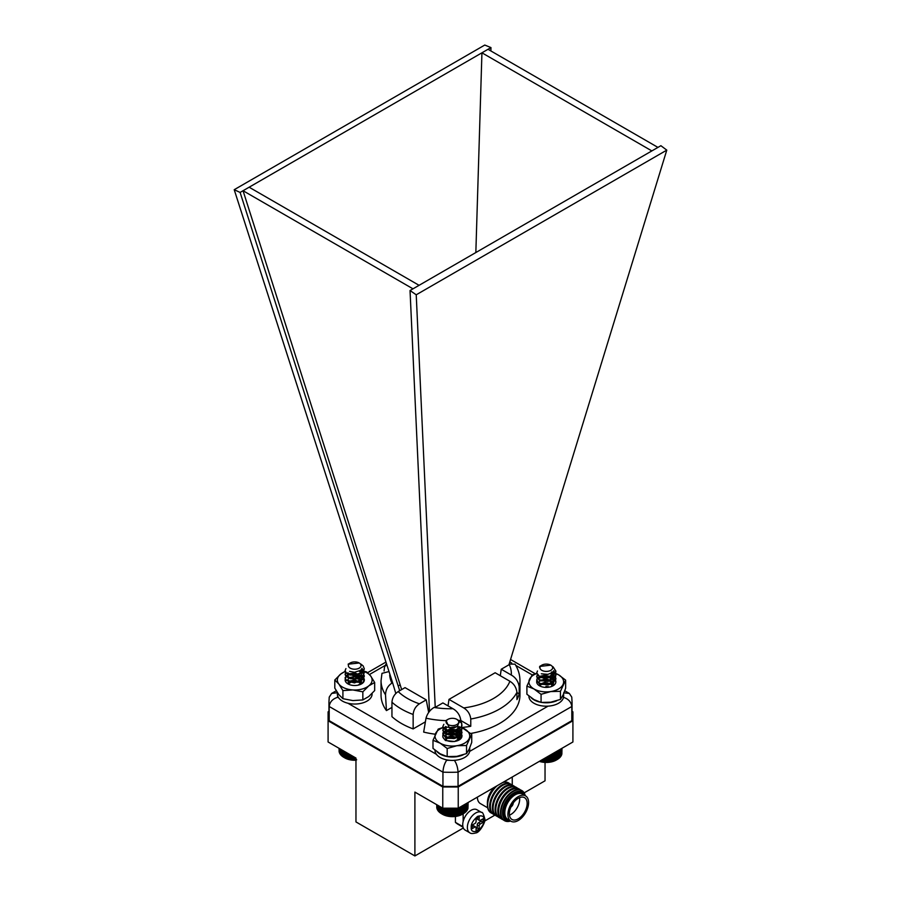 <?xml version="1.0" encoding="UTF-8"?>
<svg xmlns="http://www.w3.org/2000/svg" width="901" height="901" viewBox="0 0 901 901"><rect width="100%" height="100%" fill="white"/><g stroke="black" fill="none" stroke-linecap="round" stroke-linejoin="round"><path stroke-width="1.35" d="M476.922 809.74A11.758 6.791 120 0 0 465.164 816.531A11.758 6.791 120 0 0 465.164 830.114L469.804 832.783A11.758 6.791 -60 0 1 469.804 819.212A11.758 6.791 -60 0 1 481.562 812.42L476.922 809.74M476.077 830.868L476.077 827.737A1.644 0.946 120 0 0 475.728 826.994A1.644 0.946 120 0 0 474.917 827.073L472.203 828.638L472.203 825.057L474.917 823.503A1.644 0.946 120 0 0 476.077 821.487L476.077 818.367L479.163 816.576L479.163 819.707A1.644 0.946 120 0 0 479.501 820.451A1.644 0.946 120 0 0 480.323 820.372L483.037 818.806L483.037 822.388L480.323 823.942A1.644 0.946 120 0 0 479.163 825.958L479.163 829.078L476.077 830.868M475.728 826.994L473.802 825.868A1.644 0.946 120 0 0 472.98 825.958L474.917 827.073M476.077 828.638L477.237 827.963L479.163 829.078M477.237 827.963L477.237 824.843L479.163 825.958M480.323 823.942L478.397 822.827A1.644 0.946 120 0 0 477.237 824.843M478.397 822.827L481.1 821.262L483.037 822.388M481.1 821.262L481.1 819.921M479.163 819.707L477.237 818.592A1.644 0.946 120 0 0 477.575 819.336L479.501 820.451M477.237 818.592L477.237 817.691M472.203 826.397L472.98 825.958M455.41 816.464L455.41 822.354A43.755 25.262 120 0 0 458.091 824.347L463.058 827.208M484.614 821.059L495.009 815.056M462.934 826.701L455.41 822.354M463.148 813.84L463.148 821.498M495.032 815.067A17.367 10.024 -60 0 1 493.962 814.583A17.367 10.024 -60 0 1 493.962 794.536A17.367 10.024 -60 0 1 511.329 784.512A17.367 10.024 -60 0 1 512.275 785.188L512.252 777M477.361 797.148A14.63 8.447 120 0 0 480.391 803.591L487.7 807.814M491.135 812.95A17.367 10.024 -60 0 1 491.011 812.882A17.367 10.024 -60 0 1 487.407 804.931L487.407 802.701A14.63 8.447 -60 0 1 494.536 787.226M503.197 782.226A17.367 10.024 -60 0 1 508.367 782.8A17.367 10.024 -60 0 1 508.491 782.879M487.407 804.931A17.367 10.024 -60 0 1 496.181 786.28M492.318 813.502A17.367 10.024 -60 0 1 491.259 813.029A17.367 10.024 -60 0 1 488.173 800.73A17.367 10.024 -60 0 1 497.431 785.559M502.454 782.654A17.367 10.024 -60 0 1 508.626 782.946A17.367 10.024 -60 0 1 509.572 783.633M493.962 814.583L493.264 814.189A17.367 10.024 -60 0 1 490.606 800.268A17.367 10.024 -60 0 1 501.947 784.974A17.367 10.024 -60 0 1 510.63 784.107L511.329 784.512M497.735 816.633A17.367 10.024 -60 0 1 496.676 816.148L495.978 815.743A17.367 10.024 -60 0 1 493.309 801.834A17.367 10.024 -60 0 1 504.661 786.528A17.367 10.024 -60 0 1 513.333 785.672L514.032 786.077A17.367 10.024 -60 0 1 514.978 786.753M496.676 816.148A17.367 10.024 -60 0 1 496.676 796.101A17.367 10.024 -60 0 1 514.032 786.077M500.438 818.187A17.367 10.024 -60 0 1 499.379 817.714L498.681 817.308A17.367 10.024 -60 0 1 496.023 803.399A17.367 10.024 -60 0 1 507.364 788.093A17.367 10.024 -60 0 1 516.048 787.237L516.746 787.643A17.367 10.024 -60 0 1 517.692 788.319M499.379 817.714A17.367 10.024 -60 0 1 499.379 797.667A17.367 10.024 -60 0 1 516.746 787.643M503.152 819.752A17.367 10.024 -60 0 1 502.082 819.279L501.384 818.874A17.367 10.024 -60 0 1 498.726 804.953A17.367 10.024 -60 0 1 510.067 789.659A17.367 10.024 -60 0 1 518.751 788.803L519.449 789.197A17.367 10.024 -60 0 1 520.395 789.884M502.082 819.279A17.367 10.024 -60 0 1 502.082 799.221A17.367 10.024 -60 0 1 519.449 789.197M504.323 820.563A17.367 10.024 -60 0 1 504.098 820.439A17.367 10.024 -60 0 1 501.429 806.519A17.367 10.024 -60 0 1 512.782 791.224A17.367 10.024 -60 0 1 521.454 790.357A17.367 10.024 -60 0 1 521.679 790.492M510.585 821.025A17.367 10.024 -60 0 1 504.537 820.687A17.367 10.024 -60 0 1 504.537 800.64A17.367 10.024 -60 0 1 521.904 790.616A17.367 10.024 -60 0 1 525.215 795.684M510.124 820.755A16.207 9.359 -60 0 1 505.844 801.394A16.207 9.359 -60 0 1 524.742 795.414M509.639 820.484A15.34 8.852 -60 0 1 504.121 809.582A15.34 8.852 -60 0 1 514.651 793.961A15.34 8.852 -60 0 1 524.269 795.144M510.935 821.228L507.837 819.437A14.63 8.447 -60 0 1 505.596 807.713A14.63 8.447 -60 0 1 515.158 794.828A14.63 8.447 -60 0 1 522.467 794.096L525.565 795.887A14.63 8.447 -60 0 1 527.806 807.611A14.63 8.447 -60 0 1 518.255 820.507A14.63 8.447 -60 0 1 510.935 821.228A14.63 8.447 -60 0 1 510.935 804.334A14.63 8.447 -60 0 1 525.565 795.887M518.255 818.829A12.58 7.264 120 0 0 526.466 807.747A12.58 7.264 120 0 0 524.54 797.667A12.58 7.264 120 0 0 511.959 804.931A12.58 7.264 120 0 0 511.959 819.448A12.58 7.264 120 0 0 518.255 818.829M509.459 815.168A12.58 7.264 120 0 0 510.788 814.515A12.58 7.264 120 0 0 519.584 797.633M510.89 807.037A3.491 2.016 120 0 0 513.255 802.949M328.955 711.34L328.088 711.835L328.088 720.766L442.763 786.978L458.237 786.978L572.912 720.766L572.912 711.835L572.045 711.34M524.145 792.869L545.037 780.807L545.037 762.415M458.237 786.978L458.237 808.186L572.912 741.985L572.912 720.766M458.237 808.186L442.763 808.186L442.763 786.978M440.42 806.834L440.42 813.051L441.546 813.738L442.785 814.369L442.785 808.186L414.899 792.092L414.899 855.95L355.963 821.926L355.963 758.068L328.088 741.985L328.088 720.766M463.339 827.985L414.899 855.95M381.044 695.099A69.456 40.095 0 0 0 386.439 710.585L385.504 694.795A69.456 40.095 180 0 1 381.044 680.66L381.044 695.099M384.063 671.008L384.581 666.605L386.146 663.891M445.736 720.665A69.456 40.095 180 0 1 426.015 718.187L423.673 732.085A69.456 40.095 0 0 0 435.251 734.214M470.761 733.448A69.456 40.095 0 0 0 519.956 695.099L519.956 680.66A69.456 40.095 180 0 1 519.179 686.618L519.179 693.883A69.456 40.095 180 0 1 516.937 699.615L516.937 692.351A69.456 40.095 180 0 1 470.772 719.009L470.772 726.274A69.456 40.095 180 0 1 461.706 727.49M460.839 721.96L460.839 720.304A69.456 40.095 180 0 1 458.8 720.473M519.179 686.618C518.289 681.393 515.654 677.529 511.295 675.04L501.249 669.24L508.919 664.814L666.785 150.129L416.228 294.796L435.228 707.353L442.898 702.926L452.955 708.727C457.314 711.216 459.938 715.079 460.839 720.304M509.133 664.082L515.023 664.15C518.255 669.308 519.9 674.804 519.956 680.66M435.228 707.353L434.045 707.443A60.84 35.128 0 0 0 452.955 708.727M490.865 50.94L490.966 47.595L484.772 45.05L234.215 189.706L392.599 682.733L391.924 683.127C387.914 685.706 385.774 689.592 385.504 694.795M426.015 718.187C427.311 713.569 429.98 709.988 434.045 707.443M381.044 680.66L381.979 673.351L388.635 671.65M470.772 719.009C470.142 714.133 467.799 710.438 463.722 707.916L448.991 699.401L495.156 672.754L509.887 681.257C513.953 683.769 516.296 687.463 516.937 692.351M419.415 703.816L426.241 699.874L405.033 687.632L398.197 691.574A60.84 35.128 0 0 0 419.415 703.816C415.643 706.361 413.559 709.909 413.154 714.47A69.456 40.095 180 0 1 391.946 702.217C392.352 697.667 394.435 694.119 398.197 691.574M475.841 252.539L481.934 52.81L240.105 192.431L234.215 189.706M490.966 47.595L481.934 52.81L651.851 150.917L410.034 290.539L416.228 294.796M666.785 150.129L660.895 145.703L651.851 150.917M412.985 288.827L243.056 190.73L400.157 684.816L398.174 685.954L240.105 192.431M429.495 711.396L410.034 290.539M391.946 702.217L391.946 716.655A69.456 40.095 0 0 0 413.154 728.909L413.154 714.47M391.946 707.409L386.439 710.585M425.396 721.836L413.154 728.909M571.808 720.665A121.545 70.177 0 0 0 572.045 716.306L572.045 702.127A121.545 70.177 180 0 1 571.808 706.485L571.808 720.665L458.057 786.336A121.545 70.177 0 0 1 442.943 786.336L329.192 720.665A121.545 70.177 0 0 1 328.955 716.306L328.955 702.127A121.545 70.177 180 0 0 329.192 706.485L329.192 720.665M454.318 760.253C456.525 763.462 457.764 767.427 458.057 772.157A121.545 70.177 180 0 1 442.943 772.157L442.943 786.336M563.362 697.295C568.373 698.883 571.189 701.947 571.808 706.485L458.057 772.157L458.057 786.336M401.666 689.569L400.157 684.816L398.174 685.954L399.695 690.707M395.821 693.477L392.599 682.733M448.991 699.401L448.022 705.877M501.249 669.24L500.28 675.705M419.066 285.313L249.149 187.217M426.241 699.874L428.673 712.454M657.944 147.404L488.015 49.296M386.506 665.017L384.581 666.605M460.839 720.541L470.772 726.274M516.937 692.587L519.179 693.883M337.571 695.538A112.929 65.199 0 0 0 337.638 697.295C332.627 698.883 329.811 701.947 329.192 706.485L442.943 772.157C443.236 767.427 444.475 763.462 446.682 760.253A112.929 65.199 0 0 0 449.734 760.298M563.632 692.824L569.342 693.432L571.775 697.149L572.045 702.127M328.955 702.127L329.225 697.149L331.658 693.432L336.997 692.745M552.955 666.695L555.894 671.132L555.5 672.867L548.54 677.27L539.35 676.291L536.726 672.912L537.458 670.997M553.642 670.727L555.894 674.68L555.5 676.414L548.54 680.818L539.35 679.827L536.726 676.448L537.356 674.68M551.311 672.934L553.259 673.982L555.894 678.228L555.5 679.962L548.54 684.355L539.35 683.375L536.726 679.996L537.12 678.588L539.676 676.448M539.992 676.313L544.069 675.367L553.259 677.529L555.894 681.775M553.642 667.618L555.894 671.583L555.5 673.317L548.54 677.71L539.35 676.73L536.726 673.137M553.462 671.031L555.894 675.131L555.5 676.854L548.54 681.257L539.35 680.278L536.726 676.899L537.537 674.894M550.838 673.182L553.259 674.432L555.894 678.667L555.5 680.401L548.54 684.805L539.35 683.814L536.726 680.446L537.12 679.027L540.195 676.674M542.222 676.077L544.069 675.806L553.259 677.98L555.838 681.561M545.927 686.404L548.72 686.742M544.508 671.256A6.33 3.649 0 0 0 551.75 669.623A6.33 3.649 0 0 0 550.781 665.163A6.33 3.649 0 0 0 548.101 664.251A6.33 3.649 0 0 0 541.828 665.163A6.33 3.649 0 0 0 544.508 671.256M541.129 665.591L539.598 667.618A6.769 3.908 180 0 1 541.524 665.343A6.769 3.908 180 0 1 541.681 665.253M550.781 665.163L539.62 666.447L540.769 665.783M550.804 673.205L547.887 674.353L541.332 673.802M552.718 671.909L552.786 674.624L547.887 677.901L540.454 676.775M550.511 673.329L553.068 676.899L552.786 678.171L547.887 681.449L540.454 680.323M540.589 676.888L544.733 675.626L551.221 677.327L553.068 680.446L552.786 681.708L547.887 684.985L540.454 683.87M540.589 680.435L544.733 679.163L551.221 680.863L553.068 683.983L552.144 686.247M540.589 683.972L544.733 682.71L551.221 684.411L552.516 685.751M552.854 671.774L552.786 674.185L547.887 677.462L542.233 677.282M550.928 673.137L553.068 676.46L552.786 677.721L547.887 680.998L542.233 680.829M539.541 678.228L539.823 677.27L544.733 675.176L551.221 676.876L553.068 679.996L552.786 681.269L547.887 684.546L542.233 684.366M539.541 681.775L540.273 680.255M550.838 680.165L553.068 683.544L551.311 686.585M539.541 685.312L539.823 684.366L544.733 682.271L551.221 683.972L552.651 685.526M539.541 761.187L548.247 762.19L556.57 759.892A14.123 8.154 180 0 1 556.3 760.061A14.123 8.154 180 0 1 539.316 761.379M560.084 756.953L561.098 756.04L561.098 748.799M559.408 757.764L560.467 756.919L560.467 749.159M558.586 758.529L559.69 757.752L559.69 749.621M557.685 750.77L557.685 759.25L556.57 759.892L558.755 758.529L558.755 750.15M561.864 753.416L561.999 748.28M560.963 755.218L561.864 754.193L561.864 748.359M560.602 756.097L561.571 755.128L561.571 748.528M556.57 759.892L556.57 751.411M556.491 759.903L556.491 751.457M555.376 760.478L555.376 752.098M555.196 760.478L555.196 752.211M554.092 760.996L554.092 752.842M553.788 760.973L553.788 753.022M552.718 761.424L552.718 753.641M552.302 761.379L552.302 753.878M551.277 761.762L551.277 754.475M550.759 761.694L550.759 754.768M549.779 762.021L549.779 755.331M549.159 761.919L549.159 755.691M548.247 762.19L548.247 756.221M547.526 762.043L547.526 756.637M546.693 762.257L546.693 757.122M545.893 762.066L545.893 757.583M545.128 762.235L545.128 758.023M544.249 761.998L544.249 758.529M543.585 762.111L543.585 758.912M542.639 761.818L542.639 759.464M542.064 761.908L542.064 759.791M541.062 761.548L541.062 760.365M540.589 761.604L540.589 760.635M458.891 720.53A9.584 5.53 180 0 1 459.206 720.699A9.584 5.53 180 0 1 461.762 723.357L461.594 726.51L454.6 730.891L445.432 729.866L442.841 726.521L443.855 724.291M461.594 726.51L461.594 730.058L454.6 734.428L445.432 733.414L442.841 730.058L443.258 728.616L445.758 726.533M461.594 730.058L461.594 733.605L454.6 737.975L445.432 736.962L442.841 733.605L443.258 732.164L450.252 728.965L457.359 730.058L459.42 731.162L462.01 735.374L461.594 737.142L454.6 741.523L445.432 740.509L442.841 737.153M461.999 724.967L461.594 726.961L454.6 731.33L445.432 730.317L442.853 726.735M461.999 728.515L461.594 730.497L454.6 734.878L445.432 733.865L442.841 730.508L443.652 728.504M456.807 726.735L459.42 728.064L462.01 732.276L461.594 734.045L454.6 738.415L445.432 737.401L442.841 734.056L443.258 732.603L446.31 730.283M448.349 729.686L454.847 729.72M456.818 730.283L459.42 731.612L462.01 735.374M446.265 722.782A6.33 3.649 0 0 0 453.867 725.508A6.33 3.649 0 0 0 458.586 721.127A6.33 3.649 0 0 0 456.897 719.37A6.33 3.649 0 0 0 447.955 719.37A6.33 3.649 0 0 0 446.265 722.782M461.762 723.357L457.854 719.955M456.897 719.37L459.42 721.701L457.179 726.533L449.295 727.771L446.063 720.462L447.955 719.37M457.911 726.048L453.958 727.974L447.031 727.175M446.322 726.848L445.657 728.29L447.493 730.531L453.958 731.071L458.902 727.817L459.195 726.521L458.902 728.256L453.958 731.522L447.493 730.97L445.657 728.729L446.637 727.006M459.195 730.058L458.902 731.803L453.958 735.058L447.493 734.518L445.657 732.276L445.95 731.308L450.894 729.224L457.359 730.948L459.195 734.056L458.902 735.34L453.958 738.606L447.493 738.065L445.657 735.824L445.95 734.844L450.894 732.772L457.359 734.495L458.643 735.813M458.936 736.354L458.902 738.888L457.145 740.836M446.716 737.581L450.894 736.32L457.359 738.043L458.643 739.361M459.195 730.069L458.902 731.353L453.958 734.619L447.493 734.078L445.657 731.837L445.95 730.857L450.894 728.785L457.359 730.508L459.195 733.605L458.902 734.901L453.958 738.167L447.493 737.615L445.657 735.374L445.95 734.405L450.894 732.322L457.359 734.056L458.778 735.588M459.06 736.275L458.902 738.448L455.388 741.298M445.657 738.921L445.95 737.953L450.894 735.869L457.359 737.592L458.778 739.135M462.709 814.087A14.123 8.154 180 0 1 462.416 814.256A14.123 8.154 180 0 1 442.436 814.256L441.546 813.749M442.785 814.369L446.626 815.788L452.719 816.464L461.425 814.718L463.745 813.49L463.745 805.01M439.429 806.26L439.429 812.297L440.533 813.051M438.584 805.776L438.584 811.486L439.665 812.297M437.886 805.37L437.886 810.618L438.922 811.508M437.345 805.055L437.345 809.729L438.337 810.675M436.974 804.841L436.974 808.805L437.909 809.808M436.771 806.958L436.737 804.706L436.771 807.859L437.627 808.918M467.979 807.69L468.115 802.487M467.067 809.47L467.979 808.456L467.979 802.566M466.695 810.348L467.664 809.38L467.664 802.746M466.166 811.193L467.191 810.292L467.191 803.016M465.479 812.004L466.549 811.159L466.549 803.388M464.657 812.77L465.761 811.992L465.761 803.85M463.7 813.479L464.815 812.77L464.815 804.39M462.618 805.652L462.618 814.132L463.745 813.49M455.816 816.238L455.816 808.186M455.185 816.126L455.185 808.186M456.784 808.186L456.784 815.912M457.314 815.979L457.314 808.186M458.339 815.608L458.339 808.129M454.273 816.396L454.273 808.186M453.552 816.25L453.552 808.186M452.719 816.464L452.719 808.186M451.908 816.272L451.908 808.186M451.164 816.43L451.164 808.186M450.275 816.182L450.275 808.186M449.61 816.306L449.61 808.186M448.664 816.013L448.664 808.186M448.101 816.092L448.101 808.186M447.087 815.732L447.087 808.186M446.626 815.788L446.626 808.186M445.578 815.36L445.578 808.186M445.229 815.394L445.229 808.186M444.137 814.909L444.137 808.186M443.9 814.909L443.9 808.186M442.673 814.358L442.673 808.129M441.546 813.738L441.546 807.487L441.546 813.738M462.54 814.144L462.54 805.697M461.425 814.718L461.425 806.35M461.233 814.707L461.233 806.463M460.129 815.225L460.129 807.093M459.825 815.202L459.825 807.273M458.755 815.642L458.755 807.882M360.828 664.037L363.148 665.895L364.286 668.79L362.855 672.011L354.408 675.221L346.254 672.901L345.117 670.558L345.928 668.576M361.977 668.339L364.286 672.326L362.855 675.559L354.408 678.768L346.254 676.448L345.117 674.106L345.759 672.337M359.668 670.569L363.148 672.979L364.286 675.874L362.855 679.106L354.408 682.316L346.254 679.985L345.117 677.642L348.068 674.106M348.383 673.959L354.994 673.024L363.148 676.527L364.286 679.422L362.855 682.643L359.781 684.681M364.286 669.015L362.855 672.461L354.408 675.671L346.254 673.34L345.128 670.783M361.808 668.655L364.286 672.777L362.855 675.998L354.408 679.208L346.254 676.888L345.117 674.545L345.928 672.551M359.195 670.817L363.148 673.43L364.286 676.324L362.855 679.545L354.408 682.755L346.254 680.435L345.117 678.093L346.558 675.491L348.574 674.331M350.602 673.734L354.994 673.464L363.148 676.966L364.286 679.861L363.88 681.64M351.367 668.666A6.33 3.649 0 0 0 359.668 667.821A6.33 3.649 0 0 0 359.184 662.978A6.33 3.649 0 0 0 358.035 662.449A6.33 3.649 0 0 0 350.23 662.978A6.33 3.649 0 0 0 351.367 668.666M359.184 662.978L348.101 664.206L349.487 663.406L348.45 664.42A6.769 3.908 180 0 1 349.915 663.147A6.769 3.908 180 0 1 350.084 663.057M359.443 670.693L354.498 672.27L349.577 671.391M361.087 669.522L361.47 671.008L360.456 673.374L354.498 675.806L348.743 674.342L347.944 672.777L348.743 673.903L354.498 675.367L360.456 672.934L361.47 671.008M358.88 670.963L360.659 672.428L361.47 674.545L360.456 676.921L354.498 679.354L348.743 677.89L347.944 676.324M348.991 674.545L354.915 673.317L360.659 675.964L361.47 678.093L360.456 680.458L354.498 682.902L348.743 681.438L347.944 679.861M348.991 678.093L354.915 676.865L360.659 679.512L361.47 681.64L359.623 684.737M348.991 681.64L354.915 680.413L360.918 683.408M361.233 669.375L361.47 670.558M359.285 670.772L361.47 674.106L360.456 676.471L354.498 678.915L348.743 677.451L347.944 675.874L348.946 674.139L354.915 672.878L360.659 675.525L361.47 677.653L360.456 680.018L354.498 682.462L348.743 680.987L347.944 679.422L348.946 677.676L354.915 676.426L360.659 679.072L361.47 681.19L360.456 683.566L358.091 685.165M347.944 682.969L348.946 681.224L354.915 679.962L360.659 682.609L361.256 683.622M355.963 760.219A14.123 8.154 180 0 1 344.711 757.865A14.123 8.154 180 0 1 344.396 757.673L351.153 759.813L356.683 759.802M344.385 757.673L343.27 757.02L344.385 757.673L344.385 751.389M342.211 750.128L342.211 756.299L343.315 757.02M341.288 749.598L341.288 755.511L342.38 756.299M340.51 749.148L340.51 754.678L341.569 755.522M339.88 748.787L339.88 753.799L340.905 754.711M339.429 748.528L339.429 752.887L340.387 753.867M339.136 748.359L339.136 751.952L340.026 752.988M339.013 748.28L339.136 751.175M355.805 760.039L355.805 757.978M355.039 759.87L355.039 757.538M354.239 760.061L354.239 757.077M353.395 759.847L353.395 756.592M352.685 759.982L352.685 756.187M351.773 759.712L351.773 755.657M351.153 759.813L351.153 755.297M350.174 759.487L350.174 754.734M349.667 759.554L349.667 754.43M348.631 759.171L348.631 753.844M348.225 759.205L348.225 753.608M347.155 758.755L347.155 752.988M346.851 758.777L346.851 752.819M345.759 758.259L345.759 752.177M345.567 758.259L345.567 752.076M344.452 757.673L344.452 751.434M343.27 757.02L343.27 750.747M357.201 682.102L350.68 682.046M357.314 678.588L349.971 678.667M363.407 678.498L358.193 675.266L350.849 674.917C356.638 675.063 360.107 677.18 361.278 681.28L358.136 678.903L349.948 678.656M361.278 681.28L360.896 684.129M358.181 682.023L351.998 681.28L348.023 683.769M357.629 682.248L351.998 681.73L348.146 683.882M361.492 682.654L360.918 681.055L358.136 678.903M361.2 684.062L358.193 674.815A9.584 5.53 180 0 1 361.515 683.893A9.584 5.53 180 0 1 347.955 683.893A9.584 5.53 180 0 1 345.376 678.78M364.128 671.222L366.549 671.898L370.615 675.919L374.67 682.485L368.757 685.886L362.844 691.833L352.877 689.952L342.909 690.594L338.855 684.039L334.8 680.007L340.713 674.072L345.218 671.268M362.844 691.833L362.844 699.931L368.757 696.529L374.67 690.583L374.67 682.485M362.844 699.931L352.877 700.584L342.909 698.692L342.909 690.594M342.909 698.692L338.855 694.671L334.8 688.116L334.8 680.007M345.32 671.56A17.367 10.024 0 0 0 340.713 674.072A17.367 10.024 0 0 0 338.855 684.039A17.367 10.024 180 0 0 352.877 689.952A17.367 10.024 0 0 0 368.757 685.886A17.367 10.024 0 0 0 370.615 675.919A17.367 10.024 0 0 0 359.927 670.412M350.038 675.153A9.584 5.53 180 0 1 350.849 674.917A9.584 5.53 180 0 1 358.193 674.815M548.698 684.197L542.188 684.152M548.698 680.66L541.614 680.739M554.52 680.086L553.045 678.847L546.265 676.786L539.755 677.834M541.974 677.631L550.41 680.255M550.004 684.276L546.265 683.285L541.478 683.983L539.62 685.684M553.034 684.535L551.739 681.888L547.335 680.323L541.287 680.874M549.509 684.49L546.265 683.735L541.478 684.433L539.767 685.819M553.023 684.76L551.052 681.775L547.335 680.323M552.673 685.999L554.442 679.973L546.265 676.347A9.584 5.53 180 0 1 555.117 679.759A9.584 5.53 180 0 1 553.045 685.785A9.584 5.53 180 0 1 539.485 685.785A9.584 5.53 180 0 1 536.861 680.829M551.457 671.966L558.541 674.793L565.637 680.142L560.445 691.326L550.759 691.563L541.073 694.322L533.989 688.961L526.905 686.134L532.086 674.962L536.759 673.329M560.445 691.326L560.445 699.424L563.035 695.099L565.637 688.251L565.637 680.142M560.445 699.424L550.759 702.194L541.073 702.42L541.073 694.322M541.073 702.42L533.989 699.593L526.905 694.243L526.905 686.134M536.782 673.475A17.367 10.024 0 0 0 529.495 679.286A17.367 10.024 0 0 0 533.989 688.961A17.367 10.024 180 0 0 550.759 691.563A17.367 10.024 0 0 0 563.035 684.467A17.367 10.024 0 0 0 558.541 674.793A17.367 10.024 0 0 0 552.088 672.428M541.096 677.214A9.584 5.53 180 0 1 546.265 676.347M454.802 738.37L448.293 738.313M454.802 734.822L448.146 734.799M460.614 734.259L459.138 733.02L452.37 730.948L445.668 732.085M455.208 730.756A9.584 5.53 180 0 1 459.138 739.958A9.584 5.53 180 0 1 445.59 739.958A9.584 5.53 180 0 1 445.59 732.13C450.669 731.105 454.746 732.412 457.843 736.049L453.428 734.484L448.079 734.777M455.478 738.156L452.37 737.457L447.583 738.156L445.725 739.834M454.791 730.846L460.952 734.867L459.127 738.696M454.836 738.381L448.18 738.358M459.127 738.921L457.145 735.937L453.428 734.484M461.943 727.591L471.73 734.315L466.538 745.499L456.863 745.724L447.178 748.494L440.093 743.134L432.998 740.307L438.19 729.123L443.01 727.445M466.538 745.499L466.538 753.596L469.139 749.272L471.73 742.413L471.73 734.315M466.538 753.596L456.863 756.356L447.178 756.592L447.178 748.494M447.178 756.592L440.093 753.765L432.998 748.404L432.998 740.307M443.067 727.58A17.367 10.024 0 0 0 435.6 733.448A17.367 10.024 0 0 0 440.093 743.134A17.367 10.024 180 0 0 456.863 745.724A17.367 10.024 0 0 0 469.139 738.64A17.367 10.024 0 0 0 464.646 728.954A17.367 10.024 0 0 0 461.965 727.693M445.59 732.13A9.584 5.53 180 0 1 452.37 730.508M469.59 748.258A17.367 10.024 180 0 1 468.238 751.04M463.227 754.801A17.367 10.024 180 0 1 447.673 756.637M446.491 756.412A17.367 10.024 180 0 1 437.233 751.896M469.725 747.92L469.725 750.387A17.367 10.024 180 0 1 452.37 760.41A17.367 10.024 180 0 1 435.003 750.387L435.003 750.15M563.463 694.153A17.367 10.024 180 0 1 562.235 696.71M556.762 700.753A17.367 10.024 180 0 1 542.177 702.51M539.62 702.025A17.367 10.024 180 0 1 531.308 697.858M563.632 693.759L563.632 696.169A17.367 10.024 180 0 1 546.265 706.193A17.367 10.024 180 0 1 528.898 696.169L528.898 695.989M372.102 693.455L372.102 694.018A17.367 10.024 180 0 1 354.735 704.041A17.367 10.024 180 0 1 337.368 694.018L337.368 692.554M483.995 820.034C484.366 823.311 482.238 826.994 477.62 831.094C473.002 832.321 470.874 831.094 471.234 827.411C470.874 824.133 473.002 820.451 477.62 816.351C482.238 815.112 484.366 816.34 483.995 820.034M502.904 819.527A17.22 9.945 -60 0 1 499.402 805.99A17.22 9.945 -60 0 1 510.822 790.211A17.22 9.945 -60 0 1 520.08 789.783M511.295 675.04A60.84 35.128 0 0 0 509.099 664.183M389.705 675.007A60.84 35.128 0 0 0 391.924 683.127M463.722 707.916A60.84 35.128 0 0 0 509.887 681.257M532.221 674.905L515.777 665.411M511.723 663.068L509.786 661.953M385.223 665.411L369.444 674.522M337.638 697.295L338.765 697.948M347.91 703.231L436.399 754.317M445.545 759.599L446.682 760.253M469.635 751.411L548.056 706.147M469.804 832.783C470.727 833.684 472.732 833.74 475.807 832.952C480.008 832.693 486.202 820.631 484.806 818.919C483.533 814.031 482.452 811.869 481.562 812.42M510.552 659.476L535.318 673.779M564.769 690.785L569.342 693.432M331.658 693.432L336.276 690.763M367.574 672.687L385.628 662.269M556.3 760.061L557.122 759.577M458.564 720.327L459.206 720.699M462.416 814.256L463.305 813.749M344.711 757.865L343.945 757.414"/></g></svg>
